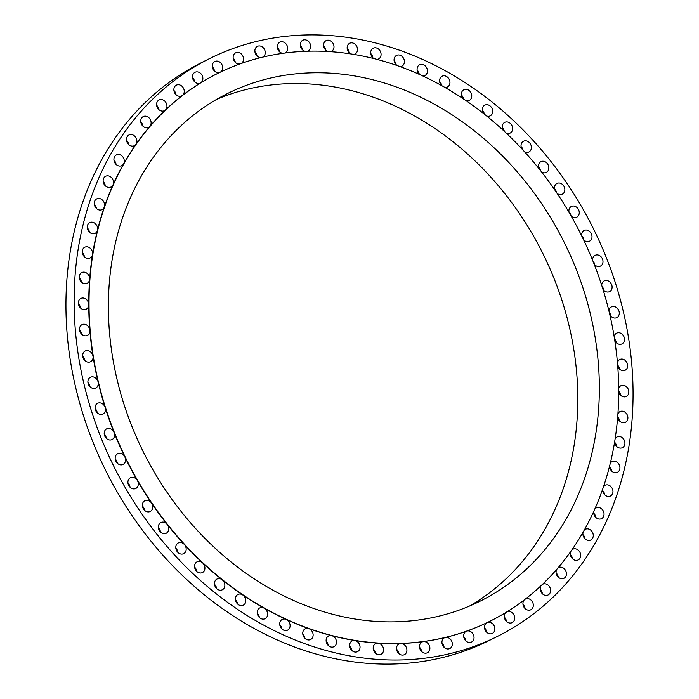 <?xml version="1.0" encoding="UTF-8"?>
<svg xmlns="http://www.w3.org/2000/svg" width="699" height="699" viewBox="0 0 699 699"><rect width="100%" height="100%" fill="white"/><g stroke="black" fill="none" stroke-linecap="round" stroke-linejoin="round"><path stroke-width="1.05" d="M217.057 73.745A305.874 253.58 63.5 0 0 216.926 73.814A305.874 253.58 63.5 0 0 200.674 82.849A5.994 4.972 63.5 0 0 202.85 78A5.994 4.972 63.5 0 0 194.995 72.294A5.994 4.972 63.5 0 0 192.505 77.327A5.994 4.972 63.5 0 0 200.36 83.024A5.994 4.972 63.5 0 0 200.674 82.849A305.874 253.58 63.5 0 0 182.413 95.448A5.994 4.972 63.5 0 0 184.23 90.844A5.994 4.972 63.5 0 0 176.375 85.147A5.994 4.972 63.5 0 0 173.885 90.171A5.994 4.972 63.5 0 0 181.731 95.877A5.994 4.972 63.5 0 0 182.413 95.448A305.874 253.58 63.5 0 0 165.453 109.97A5.994 4.972 63.5 0 0 166.93 105.654A5.994 4.972 63.5 0 0 159.084 99.948A5.994 4.972 63.5 0 0 156.593 104.981A5.994 4.972 63.5 0 0 164.44 110.678A5.994 4.972 63.5 0 0 165.453 109.97A305.874 253.58 63.5 0 0 149.918 126.301A5.994 4.972 63.5 0 0 151.098 122.299A5.994 4.972 63.5 0 0 143.243 116.593A5.994 4.972 63.5 0 0 140.752 121.626A5.994 4.972 63.5 0 0 148.607 127.332A5.994 4.972 63.5 0 0 149.918 126.301A305.874 253.58 63.5 0 0 135.938 144.309A5.994 4.972 63.5 0 0 136.847 140.665A5.994 4.972 63.5 0 0 128.992 134.959A5.994 4.972 63.5 0 0 126.502 139.992A5.994 4.972 63.5 0 0 134.348 145.689A5.994 4.972 63.5 0 0 135.938 144.309A305.874 253.58 63.5 0 0 123.618 163.863A5.994 4.972 63.5 0 0 124.282 160.604A5.994 4.972 63.5 0 0 116.427 154.898A5.994 4.972 63.5 0 0 113.937 159.931A5.994 4.972 63.5 0 0 121.783 165.628A5.994 4.972 63.5 0 0 123.618 163.863A305.874 253.58 63.5 0 0 113.046 184.816A5.994 4.972 63.5 0 0 113.5 181.967A5.994 4.972 63.5 0 0 105.645 176.262A5.994 4.972 63.5 0 0 103.155 181.294A5.994 4.972 63.5 0 0 111.01 187A5.994 4.972 63.5 0 0 113.046 184.816A305.874 253.58 63.5 0 0 104.3 207.009A5.994 4.972 63.5 0 0 104.588 204.589A5.994 4.972 63.5 0 0 96.733 198.892A5.994 4.972 63.5 0 0 94.243 203.925A5.994 4.972 63.5 0 0 102.089 209.621A5.994 4.972 63.5 0 0 104.3 207.009A305.874 253.58 63.5 0 0 97.458 230.268A5.994 4.972 63.5 0 0 97.607 228.311A5.994 4.972 63.5 0 0 89.752 222.605A5.994 4.972 63.5 0 0 87.261 227.638A5.994 4.972 63.5 0 0 95.116 233.344A5.994 4.972 63.5 0 0 97.458 230.268A305.874 253.58 63.5 0 0 92.556 254.427A5.994 4.972 63.5 0 0 92.609 252.933A5.994 4.972 63.5 0 0 84.762 247.236A5.994 4.972 63.5 0 0 82.272 252.269A5.994 4.972 63.5 0 0 90.119 257.966A5.994 4.972 63.5 0 0 92.556 254.427A305.874 253.58 63.5 0 0 89.647 279.285A5.994 4.972 63.5 0 0 89.647 278.281A5.994 4.972 63.5 0 0 81.792 272.584A5.994 4.972 63.5 0 0 79.302 277.617A5.994 4.972 63.5 0 0 87.157 283.313A5.994 4.972 63.5 0 0 89.647 279.285A305.874 253.58 63.5 0 0 88.747 304.668A5.994 4.972 63.5 0 0 88.729 304.161A5.994 4.972 63.5 0 0 80.874 298.456A5.994 4.972 63.5 0 0 78.384 303.488A5.994 4.972 63.5 0 0 86.239 309.194A5.994 4.972 63.5 0 0 88.747 304.668A305.874 253.58 63.5 0 0 89.865 330.365A305.874 253.58 63.5 0 0 92.984 356.202A305.874 253.58 63.5 0 0 98.096 381.969A305.874 253.58 63.5 0 0 105.138 407.473A305.874 253.58 63.5 0 0 114.086 432.524A305.874 253.58 63.5 0 0 124.85 456.928A305.874 253.58 63.5 0 0 137.353 480.493A305.874 253.58 63.5 0 0 151.5 503.053A305.874 253.58 63.5 0 0 167.192 524.425A305.874 253.58 63.5 0 0 184.3 544.451A305.874 253.58 63.5 0 0 202.693 562.975A305.874 253.58 63.5 0 0 222.238 579.855A305.874 253.58 63.5 0 0 242.78 594.98A305.874 253.58 63.5 0 0 264.17 608.209A305.874 253.58 63.5 0 0 286.232 619.454A305.874 253.58 63.5 0 0 308.818 628.637A305.874 253.58 63.5 0 0 331.737 635.671A305.874 253.58 63.5 0 0 354.821 640.52A305.874 253.58 63.5 0 0 377.897 643.132A305.874 253.58 63.5 0 0 400.789 643.499A305.874 253.58 63.5 0 0 423.323 641.612A305.874 253.58 63.5 0 0 445.333 637.479A305.874 253.58 63.5 0 0 466.635 631.145A305.874 253.58 63.5 0 0 487.081 622.652A305.874 253.58 63.5 0 0 490.261 621.096A305.874 253.58 63.5 0 0 490.392 621.027M79.52 329.701A5.994 4.972 63.5 0 0 87.375 335.398A5.994 4.972 63.5 0 0 89.865 330.365A5.994 4.972 63.5 0 0 82.01 324.668A5.994 4.972 63.5 0 0 79.52 329.701M82.709 356.036A5.994 4.972 63.5 0 0 90.555 361.741A5.994 4.972 63.5 0 0 93.046 356.708A5.994 4.972 63.5 0 0 92.984 356.202A5.994 4.972 63.5 0 0 85.199 351.012A5.994 4.972 63.5 0 0 82.709 356.036M87.908 382.309A5.994 4.972 63.5 0 0 95.763 388.015A5.994 4.972 63.5 0 0 98.253 382.982A5.994 4.972 63.5 0 0 98.096 381.969A5.994 4.972 63.5 0 0 90.407 377.285A5.994 4.972 63.5 0 0 87.908 382.309M95.099 408.321A5.994 4.972 63.5 0 0 102.954 414.018A5.994 4.972 63.5 0 0 105.444 408.994A5.994 4.972 63.5 0 0 105.138 407.473A5.994 4.972 63.5 0 0 97.589 403.288A5.994 4.972 63.5 0 0 95.099 408.321M104.212 433.861A5.994 4.972 63.5 0 0 112.067 439.557A5.994 4.972 63.5 0 0 114.557 434.533A5.994 4.972 63.5 0 0 114.086 432.524A5.994 4.972 63.5 0 0 106.711 428.828A5.994 4.972 63.5 0 0 104.212 433.861M115.195 458.736A5.994 4.972 63.5 0 0 123.041 464.442A5.994 4.972 63.5 0 0 125.532 459.409A5.994 4.972 63.5 0 0 124.85 456.928A5.994 4.972 63.5 0 0 117.685 453.712A5.994 4.972 63.5 0 0 115.195 458.736M127.943 482.773A5.994 4.972 63.5 0 0 135.789 488.47A5.994 4.972 63.5 0 0 138.28 483.437A5.994 4.972 63.5 0 0 137.353 480.493A5.994 4.972 63.5 0 0 130.433 477.74A5.994 4.972 63.5 0 0 127.943 482.773M142.369 505.77A5.994 4.972 63.5 0 0 150.224 511.467A5.994 4.972 63.5 0 0 152.714 506.434A5.994 4.972 63.5 0 0 151.5 503.053A5.994 4.972 63.5 0 0 144.859 500.737A5.994 4.972 63.5 0 0 142.369 505.77M158.367 527.562A5.994 4.972 63.5 0 0 166.213 533.258A5.994 4.972 63.5 0 0 168.704 528.226A5.994 4.972 63.5 0 0 167.192 524.425A5.994 4.972 63.5 0 0 160.857 522.529A5.994 4.972 63.5 0 0 158.367 527.562M175.807 547.972A5.994 4.972 63.5 0 0 183.654 553.678A5.994 4.972 63.5 0 0 186.152 548.645A5.994 4.972 63.5 0 0 184.3 544.451A5.994 4.972 63.5 0 0 178.297 542.948A5.994 4.972 63.5 0 0 175.807 547.972M194.567 566.863A5.994 4.972 63.5 0 0 202.413 572.568A5.994 4.972 63.5 0 0 204.903 567.536A5.994 4.972 63.5 0 0 202.693 562.975A5.994 4.972 63.5 0 0 197.057 561.83A5.994 4.972 63.5 0 0 194.567 566.863M214.488 584.084A5.994 4.972 63.5 0 0 222.343 589.781A5.994 4.972 63.5 0 0 224.833 584.748A5.994 4.972 63.5 0 0 222.238 579.855A5.994 4.972 63.5 0 0 216.978 579.052A5.994 4.972 63.5 0 0 214.488 584.084M235.441 599.497A5.994 4.972 63.5 0 0 243.287 605.194A5.994 4.972 63.5 0 0 245.777 600.161A5.994 4.972 63.5 0 0 242.78 594.98A5.994 4.972 63.5 0 0 237.931 594.465A5.994 4.972 63.5 0 0 235.441 599.497M257.241 612.988A5.994 4.972 63.5 0 0 265.096 618.685A5.994 4.972 63.5 0 0 267.586 613.652A5.994 4.972 63.5 0 0 264.17 608.209A5.994 4.972 63.5 0 0 259.731 607.955A5.994 4.972 63.5 0 0 257.241 612.988M279.74 624.452A5.994 4.972 63.5 0 0 287.595 630.157A5.994 4.972 63.5 0 0 290.085 625.124A5.994 4.972 63.5 0 0 286.232 619.454A5.994 4.972 63.5 0 0 282.23 619.428A5.994 4.972 63.5 0 0 279.74 624.452M302.763 633.81A5.994 4.972 63.5 0 0 310.618 639.515A5.994 4.972 63.5 0 0 313.108 634.482A5.994 4.972 63.5 0 0 308.818 628.637A5.994 4.972 63.5 0 0 305.253 628.785A5.994 4.972 63.5 0 0 302.763 633.81M326.136 640.992A5.994 4.972 63.5 0 0 333.991 646.689A5.994 4.972 63.5 0 0 336.481 641.656A5.994 4.972 63.5 0 0 331.737 635.671A5.994 4.972 63.5 0 0 328.626 635.959A5.994 4.972 63.5 0 0 326.136 640.992M349.675 645.928A5.994 4.972 63.5 0 0 357.53 651.634A5.994 4.972 63.5 0 0 360.02 646.601A5.994 4.972 63.5 0 0 354.821 640.52A5.994 4.972 63.5 0 0 352.165 640.896A5.994 4.972 63.5 0 0 349.675 645.928M373.205 648.593A5.994 4.972 63.5 0 0 381.06 654.299A5.994 4.972 63.5 0 0 383.55 649.266A5.994 4.972 63.5 0 0 377.897 643.132A5.994 4.972 63.5 0 0 375.695 643.569A5.994 4.972 63.5 0 0 373.205 648.593M396.551 648.969A5.994 4.972 63.5 0 0 404.398 654.666A5.994 4.972 63.5 0 0 406.888 649.633A5.994 4.972 63.5 0 0 400.789 643.499A5.994 4.972 63.5 0 0 399.042 643.936A5.994 4.972 63.5 0 0 396.551 648.969M419.522 647.038A5.994 4.972 63.5 0 0 427.377 652.744A5.994 4.972 63.5 0 0 429.868 647.711A5.994 4.972 63.5 0 0 423.323 641.612A5.994 4.972 63.5 0 0 422.013 642.014A5.994 4.972 63.5 0 0 419.522 647.038M441.96 642.835A5.994 4.972 63.5 0 0 449.806 648.532A5.994 4.972 63.5 0 0 452.297 643.499A5.994 4.972 63.5 0 0 445.333 637.479A5.994 4.972 63.5 0 0 444.45 637.803A5.994 4.972 63.5 0 0 441.96 642.835M463.682 636.37A5.994 4.972 63.5 0 0 471.528 642.075A5.994 4.972 63.5 0 0 474.018 637.042A5.994 4.972 63.5 0 0 466.635 631.145A5.994 4.972 63.5 0 0 466.172 631.346A5.994 4.972 63.5 0 0 463.682 636.37M484.521 627.711A5.994 4.972 63.5 0 0 492.376 633.416A5.994 4.972 63.5 0 0 494.866 628.384A5.994 4.972 63.5 0 0 487.081 622.652A5.994 4.972 63.5 0 0 487.02 622.687A5.994 4.972 63.5 0 0 484.521 627.711M506.128 612.324A5.994 4.972 63.5 0 0 504.337 616.92A5.994 4.972 63.5 0 0 512.184 622.617A5.994 4.972 63.5 0 0 514.674 617.584A5.994 4.972 63.5 0 0 506.924 611.843M524.259 599.925A5.994 4.972 63.5 0 0 522.957 604.067A5.994 4.972 63.5 0 0 530.812 609.773A5.994 4.972 63.5 0 0 533.302 604.74A5.994 4.972 63.5 0 0 525.447 599.034A5.994 4.972 63.5 0 0 525.36 599.087M541.166 585.596A5.994 4.972 63.5 0 0 540.248 589.266A5.994 4.972 63.5 0 0 548.103 594.963A5.994 4.972 63.5 0 0 550.594 589.93A5.994 4.972 63.5 0 0 542.739 584.233A5.994 4.972 63.5 0 0 542.415 584.416M556.692 569.458A5.994 4.972 63.5 0 0 556.089 572.612A5.994 4.972 63.5 0 0 563.936 578.318A5.994 4.972 63.5 0 0 566.426 573.285A5.994 4.972 63.5 0 0 558.58 567.588A5.994 4.972 63.5 0 0 558.003 567.929M570.699 551.625A5.994 4.972 63.5 0 0 570.34 554.255A5.994 4.972 63.5 0 0 578.187 559.951A5.994 4.972 63.5 0 0 580.686 554.919A5.994 4.972 63.5 0 0 572.831 549.222A5.994 4.972 63.5 0 0 572.009 549.764M583.08 532.245A5.994 4.972 63.5 0 0 582.905 534.316A5.994 4.972 63.5 0 0 590.76 540.012A5.994 4.972 63.5 0 0 593.25 534.98A5.994 4.972 63.5 0 0 585.395 529.283A5.994 4.972 63.5 0 0 584.32 530.052M593.739 511.45A5.994 4.972 63.5 0 0 593.687 512.944A5.994 4.972 63.5 0 0 601.533 518.649A5.994 4.972 63.5 0 0 604.023 513.616A5.994 4.972 63.5 0 0 596.177 507.92A5.994 4.972 63.5 0 0 594.866 508.951M602.59 489.396A5.994 4.972 63.5 0 0 602.599 490.322A5.994 4.972 63.5 0 0 610.454 496.019A5.994 4.972 63.5 0 0 612.944 490.995A5.994 4.972 63.5 0 0 605.089 485.289A5.994 4.972 63.5 0 0 603.552 486.609M609.563 466.259A5.994 4.972 63.5 0 0 609.58 466.6A5.994 4.972 63.5 0 0 617.427 472.306A5.994 4.972 63.5 0 0 619.917 467.273A5.994 4.972 63.5 0 0 612.071 461.576A5.994 4.972 63.5 0 0 610.323 463.21M614.596 442.214A5.994 4.972 63.5 0 0 622.425 447.675A5.994 4.972 63.5 0 0 624.915 442.65A5.994 4.972 63.5 0 0 617.06 436.945A5.994 4.972 63.5 0 0 615.12 438.92M617.654 417.434A5.994 4.972 63.5 0 0 625.387 422.327A5.994 4.972 63.5 0 0 627.877 417.303A5.994 4.972 63.5 0 0 620.03 411.597A5.994 4.972 63.5 0 0 617.916 413.948M618.711 392.113A5.994 4.972 63.5 0 0 626.304 396.455A5.994 4.972 63.5 0 0 628.794 391.423A5.994 4.972 63.5 0 0 620.948 385.726A5.994 4.972 63.5 0 0 618.694 388.469M617.75 366.442A5.994 4.972 63.5 0 0 625.168 370.243A5.994 4.972 63.5 0 0 627.658 365.219A5.994 4.972 63.5 0 0 619.812 359.513A5.994 4.972 63.5 0 0 617.444 362.676M614.788 340.614A5.994 4.972 63.5 0 0 621.988 343.908A5.994 4.972 63.5 0 0 624.478 338.875A5.994 4.972 63.5 0 0 616.623 333.17A5.994 4.972 63.5 0 0 614.176 336.778M609.834 314.838A5.994 4.972 63.5 0 0 616.78 317.634A5.994 4.972 63.5 0 0 619.27 312.602A5.994 4.972 63.5 0 0 611.424 306.896A5.994 4.972 63.5 0 0 608.925 310.968M602.94 289.29A5.994 4.972 63.5 0 0 609.589 291.623A5.994 4.972 63.5 0 0 612.079 286.59A5.994 4.972 63.5 0 0 604.233 280.893A5.994 4.972 63.5 0 0 601.717 285.437M594.133 264.178A5.994 4.972 63.5 0 0 600.476 266.083A5.994 4.972 63.5 0 0 602.966 261.05A5.994 4.972 63.5 0 0 595.12 255.353A5.994 4.972 63.5 0 0 592.621 260.386L592.621 260.386M583.499 239.696A5.994 4.972 63.5 0 0 589.502 241.207A5.994 4.972 63.5 0 0 591.992 236.175A5.994 4.972 63.5 0 0 584.137 230.478A5.994 4.972 63.5 0 0 581.647 235.502A5.994 4.972 63.5 0 0 581.708 236.009M571.109 216.035A5.994 4.972 63.5 0 0 576.754 217.171A5.994 4.972 63.5 0 0 579.244 212.147A5.994 4.972 63.5 0 0 571.389 206.441A5.994 4.972 63.5 0 0 568.899 211.474A5.994 4.972 63.5 0 0 569.065 212.487M557.059 193.361A5.994 4.972 63.5 0 0 562.319 194.173A5.994 4.972 63.5 0 0 564.818 189.149A5.994 4.972 63.5 0 0 556.963 183.444A5.994 4.972 63.5 0 0 554.473 188.477A5.994 4.972 63.5 0 0 554.779 190.006M541.445 171.858A5.994 4.972 63.5 0 0 546.33 172.382A5.994 4.972 63.5 0 0 548.82 167.358A5.994 4.972 63.5 0 0 540.965 161.652A5.994 4.972 63.5 0 0 538.475 166.685A5.994 4.972 63.5 0 0 538.964 168.721M524.399 151.692A5.994 4.972 63.5 0 0 528.881 151.971A5.994 4.972 63.5 0 0 531.38 146.939A5.994 4.972 63.5 0 0 523.525 141.233A5.994 4.972 63.5 0 0 521.035 146.266A5.994 4.972 63.5 0 0 521.751 148.808M506.05 133.011A5.994 4.972 63.5 0 0 510.13 133.081A5.994 4.972 63.5 0 0 512.62 128.048A5.994 4.972 63.5 0 0 504.765 122.351A5.994 4.972 63.5 0 0 502.275 127.375A5.994 4.972 63.5 0 0 503.263 130.407M486.53 115.964A5.994 4.972 63.5 0 0 490.2 115.859A5.994 4.972 63.5 0 0 492.69 110.835A5.994 4.972 63.5 0 0 484.844 105.13A5.994 4.972 63.5 0 0 482.354 110.162A5.994 4.972 63.5 0 0 483.638 113.666M465.98 100.691A5.994 4.972 63.5 0 0 469.256 100.446A5.994 4.972 63.5 0 0 471.746 95.422A5.994 4.972 63.5 0 0 463.891 89.717A5.994 4.972 63.5 0 0 461.401 94.749A5.994 4.972 63.5 0 0 463.044 98.708M444.573 87.296A5.994 4.972 63.5 0 0 447.447 86.956A5.994 4.972 63.5 0 0 449.938 81.923A5.994 4.972 63.5 0 0 442.091 76.226A5.994 4.972 63.5 0 0 439.601 81.259A5.994 4.972 63.5 0 0 441.628 85.636M422.467 75.894A5.994 4.972 63.5 0 0 424.948 75.492A5.994 4.972 63.5 0 0 427.438 70.459A5.994 4.972 63.5 0 0 419.592 64.754A5.994 4.972 63.5 0 0 417.102 69.786A5.994 4.972 63.5 0 0 419.549 74.566M399.828 66.571A5.994 4.972 63.5 0 0 401.925 66.134A5.994 4.972 63.5 0 0 404.415 61.101A5.994 4.972 63.5 0 0 396.569 55.396A5.994 4.972 63.5 0 0 394.079 60.429A5.994 4.972 63.5 0 0 396.988 65.557M376.831 59.389A5.994 4.972 63.5 0 0 378.552 58.952A5.994 4.972 63.5 0 0 381.051 53.919A5.994 4.972 63.5 0 0 373.196 48.222A5.994 4.972 63.5 0 0 370.706 53.255A5.994 4.972 63.5 0 0 374.105 58.69M220.168 72.233A5.994 4.972 63.5 0 0 222.658 67.2A5.994 4.972 63.5 0 0 214.811 61.503A5.994 4.972 63.5 0 0 212.313 66.527A5.994 4.972 63.5 0 0 220.106 72.259M241.059 63.548A5.994 4.972 63.5 0 0 243.505 58.541A5.994 4.972 63.5 0 0 235.65 52.836A5.994 4.972 63.5 0 0 233.16 57.868A5.994 4.972 63.5 0 0 240.028 63.915M262.571 57.187A5.994 4.972 63.5 0 0 262.737 57.108A5.994 4.972 63.5 0 0 265.227 52.084A5.994 4.972 63.5 0 0 257.372 46.379A5.994 4.972 63.5 0 0 254.882 51.411A5.994 4.972 63.5 0 0 261.111 57.545M284.738 53.089A5.994 4.972 63.5 0 0 285.166 52.906A5.994 4.972 63.5 0 0 287.656 47.873A5.994 4.972 63.5 0 0 279.81 42.176A5.994 4.972 63.5 0 0 277.32 47.2A5.994 4.972 63.5 0 0 282.938 53.334M307.429 51.254A5.994 4.972 63.5 0 0 308.145 50.975A5.994 4.972 63.5 0 0 310.636 45.951A5.994 4.972 63.5 0 0 302.781 40.245A5.994 4.972 63.5 0 0 300.29 45.278A5.994 4.972 63.5 0 0 305.323 51.333M353.642 54.426A5.994 4.972 63.5 0 0 355.013 54.015A5.994 4.972 63.5 0 0 357.504 48.982A5.994 4.972 63.5 0 0 349.657 43.286A5.994 4.972 63.5 0 0 347.167 48.31A5.994 4.972 63.5 0 0 351.09 54.015M330.452 51.7A5.994 4.972 63.5 0 0 331.483 51.35A5.994 4.972 63.5 0 0 333.973 46.317A5.994 4.972 63.5 0 0 326.127 40.621A5.994 4.972 63.5 0 0 323.637 45.645A5.994 4.972 63.5 0 0 328.102 51.551M617.593 364.406A305.874 253.58 63.5 0 0 217.197 73.683A305.874 253.58 63.5 0 0 90.136 330.234A305.874 253.58 63.5 0 0 490.532 620.957A305.874 253.58 63.5 0 0 617.593 364.406M109.411 331.483A283.514 235.047 63.5 0 0 480.545 600.965A283.514 235.047 63.5 0 0 598.318 363.157A283.514 235.047 63.5 0 0 227.184 93.675A283.514 235.047 63.5 0 0 109.411 331.483M469.606 606.007A283.514 235.047 63.5 0 0 576.771 373.921A283.514 235.047 63.5 0 0 216.576 99.389M209.368 58.699L201.19 62.779A322.772 267.595 63.5 0 0 67.113 333.51A322.772 267.595 63.5 0 0 489.632 640.301L497.81 636.221A322.772 267.595 63.5 0 0 631.887 365.49A322.772 267.595 63.5 0 0 209.368 58.699A322.772 267.595 63.5 0 0 75.291 329.421A322.772 267.595 63.5 0 0 497.81 636.221M173.911 90.451A5.994 4.972 -116.5 0 1 176.017 94.662M156.62 105.252A5.994 4.972 -116.5 0 1 158.717 109.463M140.779 121.897A5.994 4.972 -116.5 0 1 142.884 126.108M126.528 140.263A5.994 4.972 -116.5 0 1 128.633 144.475M113.963 160.202A5.994 4.972 -116.5 0 1 116.069 164.414M103.181 181.565A5.994 4.972 -116.5 0 1 105.287 185.777M94.269 204.195A5.994 4.972 -116.5 0 1 96.375 208.407M87.288 227.909A5.994 4.972 -116.5 0 1 89.393 232.12M82.299 252.54A5.994 4.972 -116.5 0 1 84.404 256.751M79.328 277.887A5.994 4.972 -116.5 0 1 81.434 282.099M78.41 303.759A5.994 4.972 -116.5 0 1 80.516 307.971M79.555 329.972A5.994 4.972 -116.5 0 1 81.652 334.183M82.735 356.315A5.994 4.972 -116.5 0 1 84.841 360.527M87.943 382.589A5.994 4.972 -116.5 0 1 90.04 386.8M95.125 408.592A5.994 4.972 -116.5 0 1 97.231 412.803M104.247 434.131A5.994 4.972 -116.5 0 1 106.344 438.343M115.221 459.016A5.994 4.972 -116.5 0 1 117.318 463.227M127.969 483.044A5.994 4.972 -116.5 0 1 130.075 487.255M142.395 506.041A5.994 4.972 -116.5 0 1 144.501 510.253M158.393 527.832A5.994 4.972 -116.5 0 1 160.499 532.044M175.833 548.252A5.994 4.972 -116.5 0 1 177.939 552.463M194.593 567.134A5.994 4.972 -116.5 0 1 196.699 571.345M214.514 584.355A5.994 4.972 -116.5 0 1 216.62 588.567M235.467 599.768A5.994 4.972 -116.5 0 1 237.564 603.98M257.267 613.259A5.994 4.972 -116.5 0 1 259.373 617.47M279.775 624.731A5.994 4.972 -116.5 0 1 281.872 628.943M302.789 634.089A5.994 4.972 -116.5 0 1 304.895 638.301M326.162 641.263A5.994 4.972 -116.5 0 1 328.268 645.474M349.701 646.199A5.994 4.972 -116.5 0 1 351.807 650.411M373.231 648.864A5.994 4.972 -116.5 0 1 375.337 653.076M396.578 649.24A5.994 4.972 -116.5 0 1 398.675 653.451M419.549 647.318A5.994 4.972 -116.5 0 1 421.654 651.529M441.986 643.106A5.994 4.972 -116.5 0 1 444.092 647.318M463.708 636.649A5.994 4.972 -116.5 0 1 465.814 640.861M484.556 627.982A5.994 4.972 -116.5 0 1 486.653 632.193M504.363 617.191A5.994 4.972 -116.5 0 1 506.469 621.402M522.983 604.338A5.994 4.972 -116.5 0 1 525.089 608.549M540.283 589.537A5.994 4.972 -116.5 0 1 542.38 593.748M556.116 572.892A5.994 4.972 -116.5 0 1 558.221 577.103M570.367 554.525A5.994 4.972 -116.5 0 1 572.472 558.737M582.931 534.586A5.994 4.972 -116.5 0 1 585.037 538.798M593.713 513.223A5.994 4.972 -116.5 0 1 595.819 517.435M602.625 490.593A5.994 4.972 -116.5 0 1 604.731 494.805M609.607 466.88A5.994 4.972 -116.5 0 1 611.712 471.091M614.596 442.249A5.994 4.972 -116.5 0 1 616.701 446.46M617.689 417.023A5.994 4.972 -116.5 0 1 619.672 421.113M618.711 391.257A5.994 4.972 -116.5 0 1 620.59 395.241M617.645 365.131A5.994 4.972 -116.5 0 1 619.445 369.028M614.508 338.84A5.994 4.972 -116.5 0 1 616.265 342.685M609.31 312.567A5.994 4.972 -116.5 0 1 611.057 316.411M602.057 286.494A5.994 4.972 -116.5 0 1 603.875 290.408M592.787 260.788A5.994 4.972 -116.5 0 1 594.753 264.869M581.682 235.773A5.994 4.972 -116.5 0 1 583.779 239.984M568.925 211.745A5.994 4.972 -116.5 0 1 571.022 215.877M554.499 188.747A5.994 4.972 -116.5 0 1 556.553 192.609M538.501 166.956A5.994 4.972 -116.5 0 1 540.528 170.687M521.061 146.537A5.994 4.972 -116.5 0 1 523.079 150.25M502.301 127.655A5.994 4.972 -116.5 0 1 504.337 131.403M482.38 110.433A5.994 4.972 -116.5 0 1 484.424 114.287M461.436 95.02A5.994 4.972 -116.5 0 1 463.507 99.013M439.627 81.53A5.994 4.972 -116.5 0 1 441.724 85.689M417.128 70.057A5.994 4.972 -116.5 0 1 419.225 74.269M394.105 60.699A5.994 4.972 -116.5 0 1 396.211 64.911M370.732 53.526A5.994 4.972 -116.5 0 1 372.838 57.737M192.531 77.598A5.994 4.972 -116.5 0 1 194.637 81.809M212.347 66.807A5.994 4.972 -116.5 0 1 214.444 71.018M233.186 58.139A5.994 4.972 -116.5 0 1 235.292 62.351M254.908 51.682A5.994 4.972 -116.5 0 1 257.014 55.894M277.346 47.471A5.994 4.972 -116.5 0 1 279.451 51.682M300.325 45.549A5.994 4.972 -116.5 0 1 302.422 49.76M347.193 48.589A5.994 4.972 -116.5 0 1 349.299 52.801M323.663 45.924A5.994 4.972 -116.5 0 1 325.769 50.136"/></g></svg>
